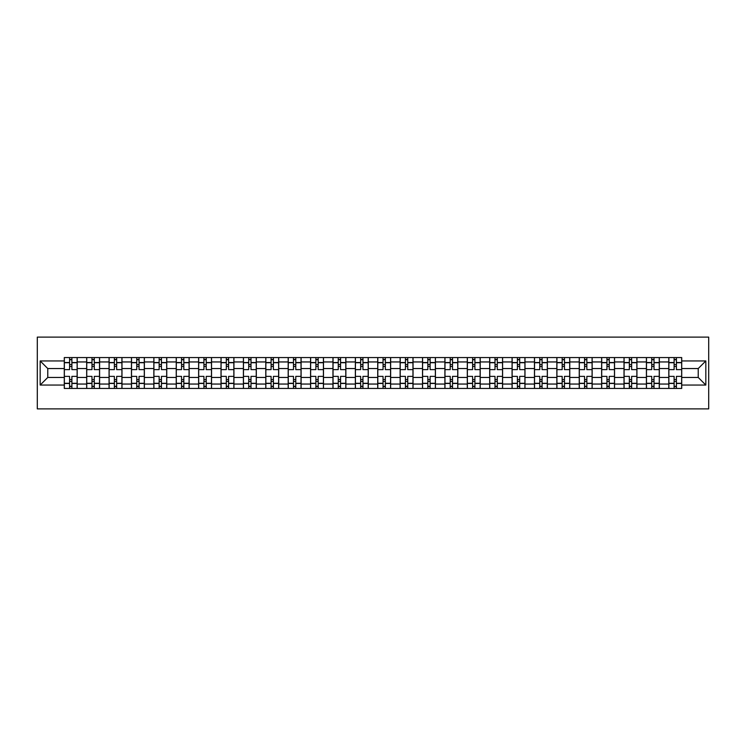 <?xml version="1.0" encoding="UTF-8"?>
<svg xmlns="http://www.w3.org/2000/svg" width="746" height="746" viewBox="0 0 746 746"><rect width="100%" height="100%" fill="white"/><g stroke="black" fill="none" stroke-linecap="round" stroke-linejoin="round"><path stroke-width="1.12" d="M37.3 408.883L708.7 408.883L708.7 337.117L37.3 337.117L37.3 408.883M86.676 388.433L86.676 361.95L77.202 361.95L77.202 388.433M77.202 361.95L77.202 357.567M86.676 361.95L86.676 357.567M99.591 357.567L99.591 388.433M109.065 388.433L109.065 357.567M121.98 357.567L121.98 388.433M131.455 388.433L131.455 357.567M144.37 357.567L144.37 388.433M153.844 388.433L153.844 357.567M166.759 357.567L166.759 388.433M176.233 388.433L176.233 357.567M189.148 357.567L189.148 388.433M198.623 388.433L198.623 357.567M211.538 357.567L211.538 388.433M221.012 388.433L221.012 357.567M233.927 357.567L233.927 388.433M243.401 388.433L243.401 357.567M256.316 357.567L256.316 388.433M265.79 388.433L265.79 357.567M278.706 357.567L278.706 388.433M288.18 388.433L288.18 357.567M301.095 357.567L301.095 388.433M310.569 388.433L310.569 357.567M323.484 357.567L323.484 388.433M332.958 388.433L332.958 357.567M345.874 357.567L345.874 388.433M355.348 388.433L355.348 357.567M368.263 357.567L368.263 388.433M377.737 388.433L377.737 357.567M390.652 357.567L390.652 388.433M400.126 388.433L400.126 357.567M413.042 357.567L413.042 388.433M422.516 388.433L422.516 357.567M435.431 357.567L435.431 388.433M444.905 388.433L444.905 357.567M457.82 357.567L457.82 388.433M467.294 388.433L467.294 357.567M480.21 357.567L480.21 388.433M489.684 388.433L489.684 357.567M502.599 357.567L502.599 388.433M512.073 388.433L512.073 357.567M524.988 357.567L524.988 388.433M534.462 388.433L534.462 357.567M547.377 357.567L547.377 388.433M556.852 388.433L556.852 357.567M569.767 357.567L569.767 388.433M579.241 388.433L579.241 357.567M592.156 357.567L592.156 388.433M601.63 388.433L601.63 357.567M614.545 357.567L614.545 388.433M624.02 388.433L624.02 357.567M636.935 357.567L636.935 388.433M646.409 388.433L646.409 357.567M659.324 357.567L659.324 388.433M668.798 388.433L668.798 357.567M668.798 377.448L659.324 377.448M646.409 377.448L636.935 377.448M624.02 377.448L614.545 377.448M601.63 377.448L592.156 377.448M579.241 377.448L569.767 377.448M556.852 377.448L547.377 377.448M534.462 377.448L524.988 377.448M512.073 377.448L502.599 377.448M489.684 377.448L480.21 377.448M467.294 377.448L457.82 377.448M444.905 377.448L435.431 377.448M422.516 377.448L413.042 377.448M400.126 377.448L390.652 377.448M377.737 377.448L368.263 377.448M355.348 377.448L345.874 377.448M332.958 377.448L323.484 377.448M310.569 377.448L301.095 377.448M288.18 377.448L278.706 377.448M265.79 377.448L256.316 377.448M243.401 377.448L233.927 377.448M221.012 377.448L211.538 377.448M198.623 377.448L189.148 377.448M176.233 377.448L166.759 377.448M153.844 377.448L144.37 377.448M131.455 377.448L121.98 377.448M109.065 377.448L99.591 377.448M86.676 377.448L77.202 377.448M668.798 368.552L659.324 368.552M646.409 368.552L636.935 368.552M624.02 368.552L614.545 368.552M601.63 368.552L592.156 368.552M579.241 368.552L569.767 368.552M556.852 368.552L547.377 368.552M534.462 368.552L524.988 368.552M512.073 368.552L502.599 368.552M489.684 368.552L480.21 368.552M467.294 368.552L457.82 368.552M444.905 368.552L435.431 368.552M422.516 368.552L413.042 368.552M400.126 368.552L390.652 368.552M377.737 368.552L368.263 368.552M355.348 368.552L345.874 368.552M332.958 368.552L323.484 368.552M310.569 368.552L301.095 368.552M288.18 368.552L278.706 368.552M265.79 368.552L256.316 368.552M243.401 368.552L233.927 368.552M221.012 368.552L211.538 368.552M198.623 368.552L189.148 368.552M176.233 368.552L166.759 368.552M153.844 368.552L144.37 368.552M131.455 368.552L121.98 368.552M109.065 368.552L99.591 368.552M86.676 368.552L77.202 368.552M47.781 377.448L64.287 377.448L64.287 368.552L47.781 368.552L47.781 377.448L40.172 385.057L40.172 360.943L64.287 360.943L64.287 368.552M681.713 368.552L681.713 377.448L698.219 377.448L698.219 368.552L681.713 368.552L681.713 357.567L64.287 357.567L64.287 360.943M681.713 360.943L705.828 360.943L705.828 385.057L681.713 385.057L681.713 377.448M64.287 377.448L64.287 388.433L681.713 388.433L681.713 385.057M64.287 385.057L40.172 385.057M71.886 386.279L69.592 386.279M69.592 359.721L71.886 359.721M94.276 386.279L91.982 386.279M91.982 359.721L94.276 359.721M116.665 386.279L114.371 386.279M114.371 359.721L116.665 359.721M139.054 386.279L136.76 386.279M136.76 359.721L139.054 359.721M161.444 386.279L159.15 386.279M159.15 359.721L161.444 359.721M183.833 386.279L181.539 386.279M181.539 359.721L183.833 359.721M206.222 386.279L203.928 386.279M203.928 359.721L206.222 359.721M228.612 386.279L226.318 386.279M226.318 359.721L228.612 359.721M251.001 386.279L248.707 386.279M248.707 359.721L251.001 359.721M273.4 386.279L271.096 386.279M271.096 359.721L273.4 359.721M295.789 386.279L293.486 386.279M293.486 359.721L295.789 359.721M318.178 386.279L315.875 386.279M315.875 359.721L318.178 359.721M340.568 386.279L338.264 386.279M338.264 359.721L340.568 359.721M362.957 386.279L360.654 386.279M360.654 359.721L362.957 359.721M385.346 386.279L383.043 386.279M383.043 359.721L385.346 359.721M407.736 386.279L405.432 386.279M405.432 359.721L407.736 359.721M430.125 386.279L427.822 386.279M427.822 359.721L430.125 359.721M452.514 386.279L450.211 386.279M450.211 359.721L452.514 359.721M474.904 386.279L472.6 386.279M472.6 359.721L474.904 359.721M497.293 386.279L494.999 386.279M494.999 359.721L497.293 359.721M519.682 386.279L517.388 386.279M517.388 359.721L519.682 359.721M542.072 386.279L539.778 386.279M539.778 359.721L542.072 359.721M564.461 386.279L562.167 386.279M562.167 359.721L564.461 359.721M586.85 386.279L584.556 386.279M584.556 359.721L586.85 359.721M609.24 386.279L606.946 386.279M606.946 359.721L609.24 359.721M631.629 386.279L629.335 386.279M629.335 359.721L631.629 359.721M654.018 386.279L651.724 386.279M651.724 359.721L654.018 359.721M676.408 386.279L674.114 386.279M674.114 359.721L676.408 359.721M40.172 360.943L47.781 368.552M698.219 377.448L705.828 385.057M698.219 368.552L705.828 360.943M77.127 388.433L77.127 369.624L71.886 369.624L71.886 357.567M69.592 357.567L69.592 369.624L64.352 369.624L64.352 357.567M77.127 369.624L77.127 357.567M64.352 388.433L64.352 376.376L69.592 376.376L69.592 388.433M71.886 388.433L71.886 376.376L77.127 376.376M69.592 366.473L71.886 366.473M64.352 376.376L64.352 369.624M71.886 379.527L69.592 379.527M71.886 386.559L69.592 386.559M69.592 381.392L71.886 381.392M71.886 364.608L69.592 364.608M69.592 359.441L71.886 359.441M99.516 388.433L99.516 369.624L94.276 369.624L94.276 357.567M91.982 357.567L91.982 369.624L86.741 369.624L86.741 357.567M99.516 369.624L99.516 357.567M86.741 388.433L86.741 376.376L91.982 376.376L91.982 388.433M94.276 388.433L94.276 376.376L99.516 376.376M91.982 366.473L94.276 366.473M86.741 376.376L86.741 369.624M94.276 379.527L91.982 379.527M94.276 386.559L91.982 386.559M91.982 381.392L94.276 381.392M94.276 364.608L91.982 364.608M91.982 359.441L94.276 359.441M121.906 388.433L121.906 369.624L116.665 369.624L116.665 357.567M114.371 357.567L114.371 369.624L109.13 369.624L109.13 357.567M121.906 369.624L121.906 357.567M109.13 388.433L109.13 376.376L114.371 376.376L114.371 388.433M116.665 388.433L116.665 376.376L121.906 376.376M114.371 366.473L116.665 366.473M109.13 376.376L109.13 369.624M116.665 379.527L114.371 379.527M116.665 386.559L114.371 386.559M114.371 381.392L116.665 381.392M116.665 364.608L114.371 364.608M114.371 359.441L116.665 359.441M144.295 388.433L144.295 369.624L139.054 369.624L139.054 357.567M136.76 357.567L136.76 369.624L131.52 369.624L131.52 357.567M144.295 369.624L144.295 357.567M131.52 388.433L131.52 376.376L136.76 376.376L136.76 388.433M139.054 388.433L139.054 376.376L144.295 376.376M136.76 366.473L139.054 366.473M131.52 376.376L131.52 369.624M139.054 379.527L136.76 379.527M139.054 386.559L136.76 386.559M136.76 381.392L139.054 381.392M139.054 364.608L136.76 364.608M136.76 359.441L139.054 359.441M166.684 388.433L166.684 369.624L161.444 369.624L161.444 357.567M159.15 357.567L159.15 369.624L153.909 369.624L153.909 357.567M166.684 369.624L166.684 357.567M153.909 388.433L153.909 376.376L159.15 376.376L159.15 388.433M161.444 388.433L161.444 376.376L166.684 376.376M159.15 366.473L161.444 366.473M153.909 376.376L153.909 369.624M161.444 379.527L159.15 379.527M161.444 386.559L159.15 386.559M159.15 381.392L161.444 381.392M161.444 364.608L159.15 364.608M159.15 359.441L161.444 359.441M189.074 388.433L189.074 369.624L183.833 369.624L183.833 357.567M181.539 357.567L181.539 369.624L176.298 369.624L176.298 357.567M189.074 369.624L189.074 357.567M176.298 388.433L176.298 376.376L181.539 376.376L181.539 388.433M183.833 388.433L183.833 376.376L189.074 376.376M181.539 366.473L183.833 366.473M176.298 376.376L176.298 369.624M183.833 379.527L181.539 379.527M183.833 386.559L181.539 386.559M181.539 381.392L183.833 381.392M183.833 364.608L181.539 364.608M181.539 359.441L183.833 359.441M211.463 388.433L211.463 369.624L206.222 369.624L206.222 357.567M203.928 357.567L203.928 369.624L198.688 369.624L198.688 357.567M211.463 369.624L211.463 357.567M198.688 388.433L198.688 376.376L203.928 376.376L203.928 388.433M206.222 388.433L206.222 376.376L211.463 376.376M203.928 366.473L206.222 366.473M198.688 376.376L198.688 369.624M206.222 379.527L203.928 379.527M206.222 386.559L203.928 386.559M203.928 381.392L206.222 381.392M206.222 364.608L203.928 364.608M203.928 359.441L206.222 359.441M233.852 388.433L233.852 369.624L228.612 369.624L228.612 357.567M226.318 357.567L226.318 369.624L221.077 369.624L221.077 357.567M233.852 369.624L233.852 357.567M221.077 388.433L221.077 376.376L226.318 376.376L226.318 388.433M228.612 388.433L228.612 376.376L233.852 376.376M226.318 366.473L228.612 366.473M221.077 376.376L221.077 369.624M228.612 379.527L226.318 379.527M228.612 386.559L226.318 386.559M226.318 381.392L228.612 381.392M228.612 364.608L226.318 364.608M226.318 359.441L228.612 359.441M256.242 388.433L256.242 369.624L251.001 369.624L251.001 357.567M248.707 357.567L248.707 369.624L243.466 369.624L243.466 357.567M256.242 369.624L256.242 357.567M243.466 388.433L243.466 376.376L248.707 376.376L248.707 388.433M251.001 388.433L251.001 376.376L256.242 376.376M248.707 366.473L251.001 366.473M243.466 376.376L243.466 369.624M251.001 379.527L248.707 379.527M251.001 386.559L248.707 386.559M248.707 381.392L251.001 381.392M251.001 364.608L248.707 364.608M248.707 359.441L251.001 359.441M278.631 388.433L278.631 369.624L273.4 369.624L273.4 357.567M271.096 357.567L271.096 369.624L265.856 369.624L265.856 357.567M278.631 369.624L278.631 357.567M265.856 388.433L265.856 376.376L271.096 376.376L271.096 388.433M273.4 388.433L273.4 376.376L278.631 376.376M271.096 366.473L273.4 366.473M265.856 376.376L265.856 369.624M273.4 379.527L271.096 379.527M273.4 386.559L271.096 386.559M271.096 381.392L273.4 381.392M273.4 364.608L271.096 364.608M271.096 359.441L273.4 359.441M301.02 388.433L301.02 369.624L295.789 369.624L295.789 357.567M293.486 357.567L293.486 369.624L288.254 369.624L288.254 357.567M301.02 369.624L301.02 357.567M288.254 388.433L288.254 376.376L293.486 376.376L293.486 388.433M295.789 388.433L295.789 376.376L301.02 376.376M293.486 366.473L295.789 366.473M288.254 376.376L288.254 369.624M295.789 379.527L293.486 379.527M295.789 386.559L293.486 386.559M293.486 381.392L295.789 381.392M295.789 364.608L293.486 364.608M293.486 359.441L295.789 359.441M323.41 388.433L323.41 369.624L318.178 369.624L318.178 357.567M315.875 357.567L315.875 369.624L310.644 369.624L310.644 357.567M323.41 369.624L323.41 357.567M310.644 388.433L310.644 376.376L315.875 376.376L315.875 388.433M318.178 388.433L318.178 376.376L323.41 376.376M315.875 366.473L318.178 366.473M310.644 376.376L310.644 369.624M318.178 379.527L315.875 379.527M318.178 386.559L315.875 386.559M315.875 381.392L318.178 381.392M318.178 364.608L315.875 364.608M315.875 359.441L318.178 359.441M345.799 388.433L345.799 369.624L340.568 369.624L340.568 357.567M338.264 357.567L338.264 369.624L333.033 369.624L333.033 357.567M345.799 369.624L345.799 357.567M333.033 388.433L333.033 376.376L338.264 376.376L338.264 388.433M340.568 388.433L340.568 376.376L345.799 376.376M338.264 366.473L340.568 366.473M333.033 376.376L333.033 369.624M340.568 379.527L338.264 379.527M340.568 386.559L338.264 386.559M338.264 381.392L340.568 381.392M340.568 364.608L338.264 364.608M338.264 359.441L340.568 359.441M368.188 388.433L368.188 369.624L362.957 369.624L362.957 357.567M360.654 357.567L360.654 369.624L355.422 369.624L355.422 357.567M368.188 369.624L368.188 357.567M355.422 388.433L355.422 376.376L360.654 376.376L360.654 388.433M362.957 388.433L362.957 376.376L368.188 376.376M360.654 366.473L362.957 366.473M355.422 376.376L355.422 369.624M362.957 379.527L360.654 379.527M362.957 386.559L360.654 386.559M360.654 381.392L362.957 381.392M362.957 364.608L360.654 364.608M360.654 359.441L362.957 359.441M390.578 388.433L390.578 369.624L385.346 369.624L385.346 357.567M383.043 357.567L383.043 369.624L377.812 369.624L377.812 357.567M390.578 369.624L390.578 357.567M377.812 388.433L377.812 376.376L383.043 376.376L383.043 388.433M385.346 388.433L385.346 376.376L390.578 376.376M383.043 366.473L385.346 366.473M377.812 376.376L377.812 369.624M385.346 379.527L383.043 379.527M385.346 386.559L383.043 386.559M383.043 381.392L385.346 381.392M385.346 364.608L383.043 364.608M383.043 359.441L385.346 359.441M412.967 388.433L412.967 369.624L407.736 369.624L407.736 357.567M405.432 357.567L405.432 369.624L400.201 369.624L400.201 357.567M412.967 369.624L412.967 357.567M400.201 388.433L400.201 376.376L405.432 376.376L405.432 388.433M407.736 388.433L407.736 376.376L412.967 376.376M405.432 366.473L407.736 366.473M400.201 376.376L400.201 369.624M407.736 379.527L405.432 379.527M407.736 386.559L405.432 386.559M405.432 381.392L407.736 381.392M407.736 364.608L405.432 364.608M405.432 359.441L407.736 359.441M435.356 388.433L435.356 369.624L430.125 369.624L430.125 357.567M427.822 357.567L427.822 369.624L422.59 369.624L422.59 357.567M435.356 369.624L435.356 357.567M422.59 388.433L422.59 376.376L427.822 376.376L427.822 388.433M430.125 388.433L430.125 376.376L435.356 376.376M427.822 366.473L430.125 366.473M422.59 376.376L422.59 369.624M430.125 379.527L427.822 379.527M430.125 386.559L427.822 386.559M427.822 381.392L430.125 381.392M430.125 364.608L427.822 364.608M427.822 359.441L430.125 359.441M457.746 388.433L457.746 369.624L452.514 369.624L452.514 357.567M450.211 357.567L450.211 369.624L444.98 369.624L444.98 357.567M457.746 369.624L457.746 357.567M444.98 388.433L444.98 376.376L450.211 376.376L450.211 388.433M452.514 388.433L452.514 376.376L457.746 376.376M450.211 366.473L452.514 366.473M444.98 376.376L444.98 369.624M452.514 379.527L450.211 379.527M452.514 386.559L450.211 386.559M450.211 381.392L452.514 381.392M452.514 364.608L450.211 364.608M450.211 359.441L452.514 359.441M480.144 388.433L480.144 369.624L474.904 369.624L474.904 357.567M472.6 357.567L472.6 369.624L467.369 369.624L467.369 357.567M480.144 369.624L480.144 357.567M467.369 388.433L467.369 376.376L472.6 376.376L472.6 388.433M474.904 388.433L474.904 376.376L480.144 376.376M472.6 366.473L474.904 366.473M467.369 376.376L467.369 369.624M474.904 379.527L472.6 379.527M474.904 386.559L472.6 386.559M472.6 381.392L474.904 381.392M474.904 364.608L472.6 364.608M472.6 359.441L474.904 359.441M502.534 388.433L502.534 369.624L497.293 369.624L497.293 357.567M494.999 357.567L494.999 369.624L489.758 369.624L489.758 357.567M502.534 369.624L502.534 357.567M489.758 388.433L489.758 376.376L494.999 376.376L494.999 388.433M497.293 388.433L497.293 376.376L502.534 376.376M494.999 366.473L497.293 366.473M489.758 376.376L489.758 369.624M497.293 379.527L494.999 379.527M497.293 386.559L494.999 386.559M494.999 381.392L497.293 381.392M497.293 364.608L494.999 364.608M494.999 359.441L497.293 359.441M524.923 388.433L524.923 369.624L519.682 369.624L519.682 357.567M517.388 357.567L517.388 369.624L512.148 369.624L512.148 357.567M524.923 369.624L524.923 357.567M512.148 388.433L512.148 376.376L517.388 376.376L517.388 388.433M519.682 388.433L519.682 376.376L524.923 376.376M517.388 366.473L519.682 366.473M512.148 376.376L512.148 369.624M519.682 379.527L517.388 379.527M519.682 386.559L517.388 386.559M517.388 381.392L519.682 381.392M519.682 364.608L517.388 364.608M517.388 359.441L519.682 359.441M547.312 388.433L547.312 369.624L542.072 369.624L542.072 357.567M539.778 357.567L539.778 369.624L534.537 369.624L534.537 357.567M547.312 369.624L547.312 357.567M534.537 388.433L534.537 376.376L539.778 376.376L539.778 388.433M542.072 388.433L542.072 376.376L547.312 376.376M539.778 366.473L542.072 366.473M534.537 376.376L534.537 369.624M542.072 379.527L539.778 379.527M542.072 386.559L539.778 386.559M539.778 381.392L542.072 381.392M542.072 364.608L539.778 364.608M539.778 359.441L542.072 359.441M569.702 388.433L569.702 369.624L564.461 369.624L564.461 357.567M562.167 357.567L562.167 369.624L556.926 369.624L556.926 357.567M569.702 369.624L569.702 357.567M556.926 388.433L556.926 376.376L562.167 376.376L562.167 388.433M564.461 388.433L564.461 376.376L569.702 376.376M562.167 366.473L564.461 366.473M556.926 376.376L556.926 369.624M564.461 379.527L562.167 379.527M564.461 386.559L562.167 386.559M562.167 381.392L564.461 381.392M564.461 364.608L562.167 364.608M562.167 359.441L564.461 359.441M592.091 388.433L592.091 369.624L586.85 369.624L586.85 357.567M584.556 357.567L584.556 369.624L579.316 369.624L579.316 357.567M592.091 369.624L592.091 357.567M579.316 388.433L579.316 376.376L584.556 376.376L584.556 388.433M586.85 388.433L586.85 376.376L592.091 376.376M584.556 366.473L586.85 366.473M579.316 376.376L579.316 369.624M586.85 379.527L584.556 379.527M586.85 386.559L584.556 386.559M584.556 381.392L586.85 381.392M586.85 364.608L584.556 364.608M584.556 359.441L586.85 359.441M614.48 388.433L614.48 369.624L609.24 369.624L609.24 357.567M606.946 357.567L606.946 369.624L601.705 369.624L601.705 357.567M614.48 369.624L614.48 357.567M601.705 388.433L601.705 376.376L606.946 376.376L606.946 388.433M609.24 388.433L609.24 376.376L614.48 376.376M606.946 366.473L609.24 366.473M601.705 376.376L601.705 369.624M609.24 379.527L606.946 379.527M609.24 386.559L606.946 386.559M606.946 381.392L609.24 381.392M609.24 364.608L606.946 364.608M606.946 359.441L609.24 359.441M636.87 388.433L636.87 369.624L631.629 369.624L631.629 357.567M629.335 357.567L629.335 369.624L624.094 369.624L624.094 357.567M636.87 369.624L636.87 357.567M624.094 388.433L624.094 376.376L629.335 376.376L629.335 388.433M631.629 388.433L631.629 376.376L636.87 376.376M629.335 366.473L631.629 366.473M624.094 376.376L624.094 369.624M631.629 379.527L629.335 379.527M631.629 386.559L629.335 386.559M629.335 381.392L631.629 381.392M631.629 364.608L629.335 364.608M629.335 359.441L631.629 359.441M659.259 388.433L659.259 369.624L654.018 369.624L654.018 357.567M651.724 357.567L651.724 369.624L646.484 369.624L646.484 357.567M659.259 369.624L659.259 357.567M646.484 388.433L646.484 376.376L651.724 376.376L651.724 388.433M654.018 388.433L654.018 376.376L659.259 376.376M651.724 366.473L654.018 366.473M646.484 376.376L646.484 369.624M654.018 379.527L651.724 379.527M654.018 386.559L651.724 386.559M651.724 381.392L654.018 381.392M654.018 364.608L651.724 364.608M651.724 359.441L654.018 359.441M681.648 388.433L681.648 369.624L676.408 369.624L676.408 357.567M674.114 357.567L674.114 369.624L668.873 369.624L668.873 357.567M681.648 369.624L681.648 357.567M668.873 388.433L668.873 376.376L674.114 376.376L674.114 388.433M676.408 388.433L676.408 376.376L681.648 376.376M674.114 366.473L676.408 366.473M668.873 376.376L668.873 369.624M676.408 379.527L674.114 379.527M676.408 386.559L674.114 386.559M674.114 381.392L676.408 381.392M676.408 364.608L674.114 364.608M674.114 359.441L676.408 359.441M646.409 361.95L636.935 361.95M624.02 361.95L614.545 361.95M601.63 361.95L592.156 361.95M579.241 361.95L569.767 361.95M556.852 361.95L547.377 361.95M534.462 361.95L524.988 361.95M512.073 361.95L502.599 361.95M489.684 361.95L480.21 361.95M467.294 361.95L457.82 361.95M444.905 361.95L435.431 361.95M422.516 361.95L413.042 361.95M400.126 361.95L390.652 361.95M377.737 361.95L368.263 361.95M355.348 361.95L345.874 361.95M332.958 361.95L323.484 361.95M310.569 361.95L301.095 361.95M288.18 361.95L278.706 361.95M265.79 361.95L256.316 361.95M243.401 361.95L233.927 361.95M221.012 361.95L211.538 361.95M198.623 361.95L189.148 361.95M176.233 361.95L166.759 361.95M153.844 361.95L144.37 361.95M131.455 361.95L121.98 361.95M109.065 361.95L99.591 361.95M668.798 361.95L659.324 361.95M646.409 384.05L636.935 384.05M624.02 384.05L614.545 384.05M601.63 384.05L592.156 384.05M579.241 384.05L569.767 384.05M556.852 384.05L547.377 384.05M534.462 384.05L524.988 384.05M512.073 384.05L502.599 384.05M489.684 384.05L480.21 384.05M467.294 384.05L457.82 384.05M444.905 384.05L435.431 384.05M422.516 384.05L413.042 384.05M400.126 384.05L390.652 384.05M377.737 384.05L368.263 384.05M355.348 384.05L345.874 384.05M332.958 384.05L323.484 384.05M310.569 384.05L301.095 384.05M288.18 384.05L278.706 384.05M265.79 384.05L256.316 384.05M243.401 384.05L233.927 384.05M221.012 384.05L211.538 384.05M198.623 384.05L189.148 384.05M176.233 384.05L166.759 384.05M153.844 384.05L144.37 384.05M131.455 384.05L121.98 384.05M109.065 384.05L99.591 384.05M86.676 384.05L77.202 384.05M668.798 384.05L659.324 384.05M77.127 362.519L71.886 362.519M69.592 362.519L64.352 362.519M69.592 362.715L64.352 362.715M69.592 383.285L64.352 383.285M69.592 383.481L64.352 383.481M77.127 383.481L71.886 383.481M77.127 362.715L71.886 362.715M77.127 383.285L71.886 383.285M99.516 362.519L94.276 362.519M91.982 362.519L86.741 362.519M91.982 362.715L86.741 362.715M91.982 383.285L86.741 383.285M91.982 383.481L86.741 383.481M99.516 383.481L94.276 383.481M99.516 362.715L94.276 362.715M99.516 383.285L94.276 383.285M121.906 362.519L116.665 362.519M114.371 362.519L109.13 362.519M114.371 362.715L109.13 362.715M114.371 383.285L109.13 383.285M114.371 383.481L109.13 383.481M121.906 383.481L116.665 383.481M121.906 362.715L116.665 362.715M121.906 383.285L116.665 383.285M144.295 362.519L139.054 362.519M136.76 362.519L131.52 362.519M136.76 362.715L131.52 362.715M136.76 383.285L131.52 383.285M136.76 383.481L131.52 383.481M144.295 383.481L139.054 383.481M144.295 362.715L139.054 362.715M144.295 383.285L139.054 383.285M166.684 362.519L161.444 362.519M159.15 362.519L153.909 362.519M159.15 362.715L153.909 362.715M159.15 383.285L153.909 383.285M159.15 383.481L153.909 383.481M166.684 383.481L161.444 383.481M166.684 362.715L161.444 362.715M166.684 383.285L161.444 383.285M189.074 362.519L183.833 362.519M181.539 362.519L176.298 362.519M181.539 362.715L176.298 362.715M181.539 383.285L176.298 383.285M181.539 383.481L176.298 383.481M189.074 383.481L183.833 383.481M189.074 362.715L183.833 362.715M189.074 383.285L183.833 383.285M211.463 362.519L206.222 362.519M203.928 362.519L198.688 362.519M203.928 362.715L198.688 362.715M203.928 383.285L198.688 383.285M203.928 383.481L198.688 383.481M211.463 383.481L206.222 383.481M211.463 362.715L206.222 362.715M211.463 383.285L206.222 383.285M233.852 362.519L228.612 362.519M226.318 362.519L221.077 362.519M226.318 362.715L221.077 362.715M226.318 383.285L221.077 383.285M226.318 383.481L221.077 383.481M233.852 383.481L228.612 383.481M233.852 362.715L228.612 362.715M233.852 383.285L228.612 383.285M256.242 362.519L251.001 362.519M248.707 362.519L243.466 362.519M248.707 362.715L243.466 362.715M248.707 383.285L243.466 383.285M248.707 383.481L243.466 383.481M256.242 383.481L251.001 383.481M256.242 362.715L251.001 362.715M256.242 383.285L251.001 383.285M278.631 362.519L273.4 362.519M271.096 362.519L265.856 362.519M271.096 362.715L265.856 362.715M271.096 383.285L265.856 383.285M271.096 383.481L265.856 383.481M278.631 383.481L273.4 383.481M278.631 362.715L273.4 362.715M278.631 383.285L273.4 383.285M301.02 362.519L295.789 362.519M293.486 362.519L288.254 362.519M293.486 362.715L288.254 362.715M293.486 383.285L288.254 383.285M293.486 383.481L288.254 383.481M301.02 383.481L295.789 383.481M301.02 362.715L295.789 362.715M301.02 383.285L295.789 383.285M323.41 362.519L318.178 362.519M315.875 362.519L310.644 362.519M315.875 362.715L310.644 362.715M315.875 383.285L310.644 383.285M315.875 383.481L310.644 383.481M323.41 383.481L318.178 383.481M323.41 362.715L318.178 362.715M323.41 383.285L318.178 383.285M345.799 362.519L340.568 362.519M338.264 362.519L333.033 362.519M338.264 362.715L333.033 362.715M338.264 383.285L333.033 383.285M338.264 383.481L333.033 383.481M345.799 383.481L340.568 383.481M345.799 362.715L340.568 362.715M345.799 383.285L340.568 383.285M368.188 362.519L362.957 362.519M360.654 362.519L355.422 362.519M360.654 362.715L355.422 362.715M360.654 383.285L355.422 383.285M360.654 383.481L355.422 383.481M368.188 383.481L362.957 383.481M368.188 362.715L362.957 362.715M368.188 383.285L362.957 383.285M390.578 362.519L385.346 362.519M383.043 362.519L377.812 362.519M383.043 362.715L377.812 362.715M383.043 383.285L377.812 383.285M383.043 383.481L377.812 383.481M390.578 383.481L385.346 383.481M390.578 362.715L385.346 362.715M390.578 383.285L385.346 383.285M412.967 362.519L407.736 362.519M405.432 362.519L400.201 362.519M405.432 362.715L400.201 362.715M405.432 383.285L400.201 383.285M405.432 383.481L400.201 383.481M412.967 383.481L407.736 383.481M412.967 362.715L407.736 362.715M412.967 383.285L407.736 383.285M435.356 362.519L430.125 362.519M427.822 362.519L422.59 362.519M427.822 362.715L422.59 362.715M427.822 383.285L422.59 383.285M427.822 383.481L422.59 383.481M435.356 383.481L430.125 383.481M435.356 362.715L430.125 362.715M435.356 383.285L430.125 383.285M457.746 362.519L452.514 362.519M450.211 362.519L444.98 362.519M450.211 362.715L444.98 362.715M450.211 383.285L444.98 383.285M450.211 383.481L444.98 383.481M457.746 383.481L452.514 383.481M457.746 362.715L452.514 362.715M457.746 383.285L452.514 383.285M480.144 362.519L474.904 362.519M472.6 362.519L467.369 362.519M472.6 362.715L467.369 362.715M472.6 383.285L467.369 383.285M472.6 383.481L467.369 383.481M480.144 383.481L474.904 383.481M480.144 362.715L474.904 362.715M480.144 383.285L474.904 383.285M502.534 362.519L497.293 362.519M494.999 362.519L489.758 362.519M494.999 362.715L489.758 362.715M494.999 383.285L489.758 383.285M494.999 383.481L489.758 383.481M502.534 383.481L497.293 383.481M502.534 362.715L497.293 362.715M502.534 383.285L497.293 383.285M524.923 362.519L519.682 362.519M517.388 362.519L512.148 362.519M517.388 362.715L512.148 362.715M517.388 383.285L512.148 383.285M517.388 383.481L512.148 383.481M524.923 383.481L519.682 383.481M524.923 362.715L519.682 362.715M524.923 383.285L519.682 383.285M547.312 362.519L542.072 362.519M539.778 362.519L534.537 362.519M539.778 362.715L534.537 362.715M539.778 383.285L534.537 383.285M539.778 383.481L534.537 383.481M547.312 383.481L542.072 383.481M547.312 362.715L542.072 362.715M547.312 383.285L542.072 383.285M569.702 362.519L564.461 362.519M562.167 362.519L556.926 362.519M562.167 362.715L556.926 362.715M562.167 383.285L556.926 383.285M562.167 383.481L556.926 383.481M569.702 383.481L564.461 383.481M569.702 362.715L564.461 362.715M569.702 383.285L564.461 383.285M592.091 362.519L586.85 362.519M584.556 362.519L579.316 362.519M584.556 362.715L579.316 362.715M584.556 383.285L579.316 383.285M584.556 383.481L579.316 383.481M592.091 383.481L586.85 383.481M592.091 362.715L586.85 362.715M592.091 383.285L586.85 383.285M614.48 362.519L609.24 362.519M606.946 362.519L601.705 362.519M606.946 362.715L601.705 362.715M606.946 383.285L601.705 383.285M606.946 383.481L601.705 383.481M614.48 383.481L609.24 383.481M614.48 362.715L609.24 362.715M614.48 383.285L609.24 383.285M636.87 362.519L631.629 362.519M629.335 362.519L624.094 362.519M629.335 362.715L624.094 362.715M629.335 383.285L624.094 383.285M629.335 383.481L624.094 383.481M636.87 383.481L631.629 383.481M636.87 362.715L631.629 362.715M636.87 383.285L631.629 383.285M659.259 362.519L654.018 362.519M651.724 362.519L646.484 362.519M651.724 362.715L646.484 362.715M651.724 383.285L646.484 383.285M651.724 383.481L646.484 383.481M659.259 383.481L654.018 383.481M659.259 362.715L654.018 362.715M659.259 383.285L654.018 383.285M681.648 362.519L676.408 362.519M674.114 362.519L668.873 362.519M674.114 362.715L668.873 362.715M674.114 383.285L668.873 383.285M674.114 383.481L668.873 383.481M681.648 383.481L676.408 383.481M681.648 362.715L676.408 362.715M681.648 383.285L676.408 383.285"/></g></svg>

